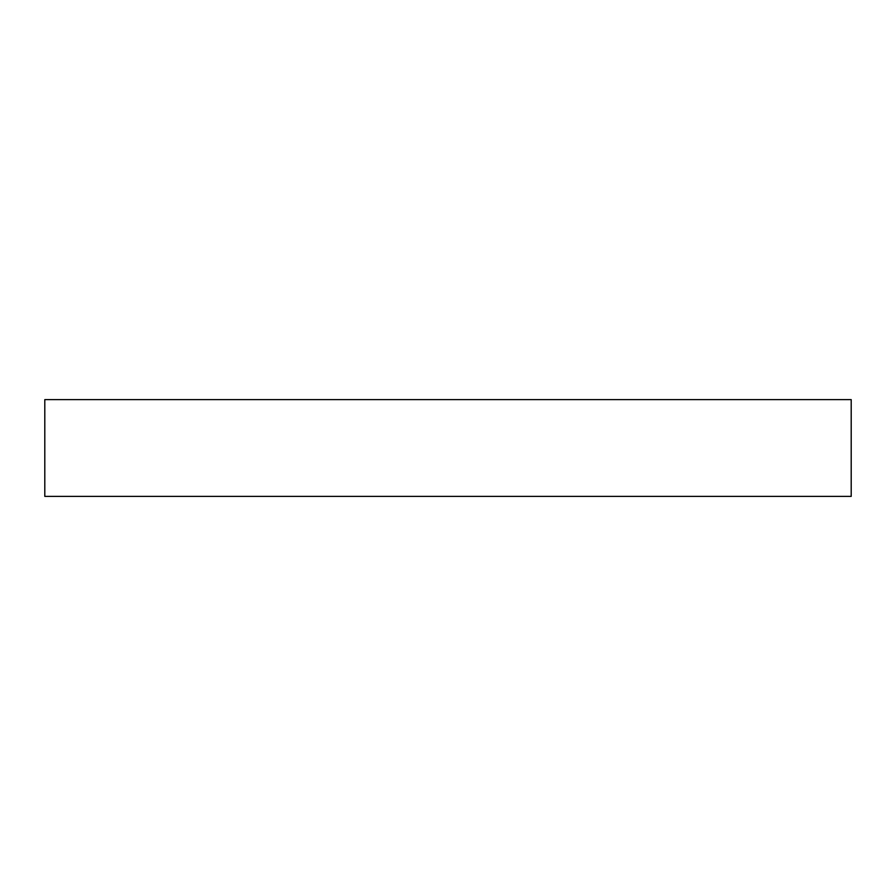 <?xml version="1.0" encoding="UTF-8"?>
<svg xmlns="http://www.w3.org/2000/svg" width="896" height="896" viewBox="0 0 896 896"><rect width="100%" height="100%" fill="white"/><g stroke="black" fill="none" stroke-linecap="round" stroke-linejoin="round"><path stroke-width="1.34" d="M851.2 496.384L851.2 399.616L44.8 399.616L44.8 496.384L851.2 496.384L44.8 496.384L44.8 399.616L851.2 399.616L851.2 496.384"/></g></svg>
